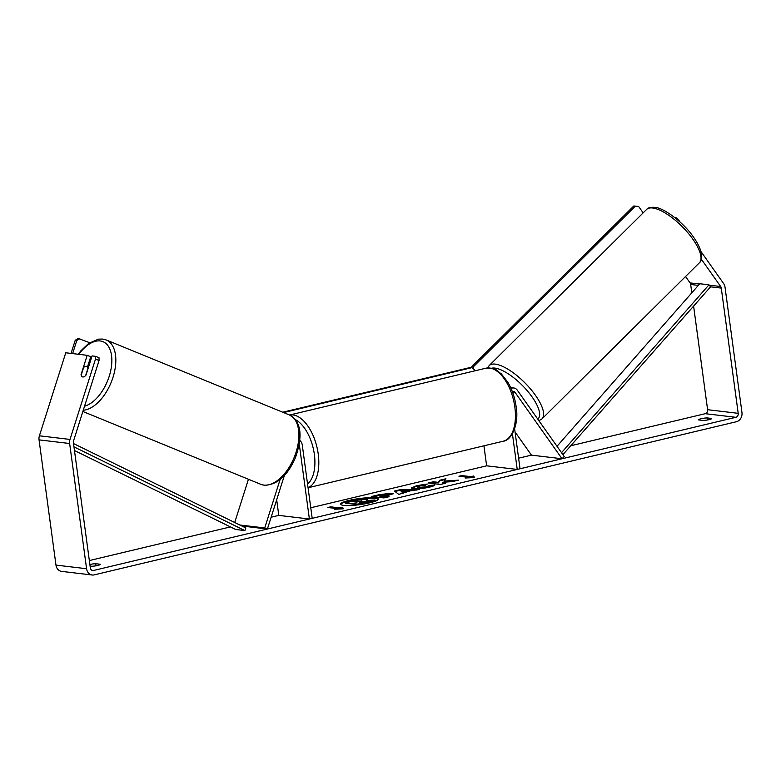 <?xml version="1.0" encoding="UTF-8"?>
<svg xmlns="http://www.w3.org/2000/svg" width="781" height="781" viewBox="0 0 781 781"><rect width="100%" height="100%" fill="white"/><g stroke="black" fill="none" stroke-linecap="round" stroke-linejoin="round"><path stroke-width="1.17" d="M234.71 522.499L248.436 479.261M284.362 475.57L267.385 529.03L264.73 527.946L239.816 524.998M264.73 527.946L280.086 479.593M299.719 440.445A6.775 5.672 -83.2 0 1 302.267 444.945L312.195 518.34L309.383 519.014L278.788 515.392L276.679 499.772M299.182 444.614A3.388 2.831 -83.2 0 1 299.465 445.609L309.383 519.014M267.385 529.03L241.866 526.003M512.268 391.457A3.388 2.831 96.8 0 1 513.322 391.34A3.388 2.831 96.8 0 1 515.138 392.472L562.037 458.759L564.243 456.524L517.344 390.236A6.775 5.672 96.8 0 0 513.722 387.981A6.775 5.672 96.8 0 0 511.028 388.43M483.927 445.814L486.631 465.818L517.227 469.44L520.039 468.776L514.64 428.837M512.414 433.797L517.227 469.44M562.037 458.759L531.441 455.138L515.069 432M378.248 499.352A19.027 3.056 -7.7 0 0 349.185 500.943A19.027 3.056 -7.7 0 0 340.692 504.428M349.117 500.396A19.027 3.056 -7.7 0 0 340.575 504.165A19.027 3.056 -7.7 0 0 350.64 505.502A19.027 3.056 -7.7 0 0 369.755 502.837A19.027 3.056 -7.7 0 0 378.287 499.069A19.027 3.056 -7.7 0 0 368.232 497.731A19.027 3.056 -7.7 0 0 349.117 500.396M89.337 560.563L230.454 526.911M271.134 517.207L278.788 515.392M310.76 507.757L486.631 465.818M518.613 458.193L531.441 455.138M571.009 445.697L705.243 413.686A3.388 2.831 96.8 0 0 707.606 409.703L693.606 306.142M99.05 360.519L95.507 359.084L95.477 356.312L99.011 357.747L99.05 360.519L73.541 440.865A3.388 2.831 96.8 0 0 73.394 442.602L90.323 567.836A3.388 2.831 96.8 0 0 92.734 570.53A3.388 2.831 96.8 0 0 93.583 570.472L735.848 417.308A3.388 2.831 96.8 0 0 738.201 413.325L721.273 288.101A3.388 2.831 96.8 0 0 720.678 286.529L701.387 259.272M444.106 481.076L445.931 478.763L439.781 480.237L438.297 482.355L433.328 481.77L428.144 483.009L440.377 484.454L445.57 483.224L442.407 482.843L442.925 482.228L452.179 481.643L458.408 480.159L444.106 481.076L444.174 481.633L455.216 480.92M410.513 490.81L398.759 494.383L394.434 491.044L399.403 489.863L419.573 489.423L410.513 490.81M89.874 564.478A5.643 0.908 172.3 0 1 95.692 563.706L100.193 564.243A5.643 0.908 172.3 0 1 100.241 564.331A5.643 0.908 172.3 0 1 97.459 565.512A5.643 0.908 172.3 0 1 91.767 566.254L90.079 566.049M711.559 418.44L707.059 417.913A5.643 0.908 -7.7 0 0 701.123 418.714A5.643 0.908 -7.7 0 0 698.585 419.827A5.643 0.908 -7.7 0 0 698.634 419.914L703.134 420.451A5.643 0.908 -7.7 0 0 708.826 419.709A5.643 0.908 -7.7 0 0 711.608 418.528A5.643 0.908 -7.7 0 0 711.559 418.44L711.589 418.636M473.755 475.99L474.311 477.562L465.33 478.001L468.131 477.328L458.955 476.244L461.766 475.57L470.943 476.654L473.755 475.99L474.194 477.562M337.06 508.587L334.248 509.261L343.24 508.822L342.683 507.25L339.872 507.914L330.695 506.83L327.883 507.504L337.06 508.587L337.128 509.114M391.769 493.221L393.175 493.719L385.589 496.277L389.084 496.696L383.891 497.927L371.658 496.482L379.683 494.568L391.769 493.221L392.989 494.022M434.841 484.884C434.988 485.46 433.143 486.231 429.316 487.188C423.136 488.555 417.806 489.072 413.334 488.74L411.343 487.979L416.8 485.626L427.295 484.035L425.372 485.196L419.846 486.007L417.523 487.041L418.645 487.461L426.387 486.778L429.12 485.597L434.841 484.884M707.059 417.913L707.342 420.002M95.692 563.706L95.975 565.805M95.507 359.084L70.007 439.43A7.898 6.619 96.8 0 0 69.646 443.501L86.584 568.724A7.898 6.619 96.8 0 0 92.207 575.011A7.898 6.619 96.8 0 0 94.179 574.894L736.444 421.72A7.898 6.619 96.8 0 0 741.95 412.436L725.022 287.203A7.898 6.619 96.8 0 0 723.616 283.552L701.006 251.589M87.54 366.758L90.723 356.761L87.179 355.326L65.76 352.787L39.401 435.808A7.898 6.619 96.8 0 0 39.05 439.879L55.978 565.102A7.898 6.619 96.8 0 0 61.611 571.389L92.207 575.011M691.81 292.836L690.677 284.479A3.388 2.831 96.8 0 0 690.072 282.907L685.542 276.513M680.144 222.116L678.66 220.008L678.25 220.427M675.75 218.338L676.278 217.801L678.66 220.008M676.278 217.801L674.862 217.626M85.676 375.476L88.009 368.115A5.643 3.104 -67.7 0 0 86.73 366.426A5.643 3.104 -67.7 0 0 86.281 366.309A5.643 3.104 -67.7 0 0 83.587 367.558L81.175 375.183A5.643 3.104 -67.7 0 0 81.556 376.091A5.643 3.007 -68 0 0 82.425 376.862A5.643 3.007 -68 0 0 82.845 376.969A5.643 3.007 -68 0 0 85.978 375.124L92.07 355.902L95.477 356.312M87.179 355.326L81.078 374.538A5.643 3.007 -68 0 0 81.185 375.144M369.101 501.988L369.022 501.441L375.026 500.006L375.105 500.562L369.101 501.988L361.603 502.456L361.525 501.9L359.25 502.447L362.97 502.886L363.038 503.433L357.835 504.672L345.573 503.228L345.495 502.671L361.818 499.254L366.338 499.196L367.656 499.674L367.597 500.484M361.603 502.456L360.851 502.632M357.835 504.672L357.766 504.126L345.495 502.671M362.97 502.886L357.766 504.126M369.022 501.441L361.525 501.9M367.656 499.674L366.279 500.572L375.026 500.006M468.209 477.855L468.131 477.328M470.943 476.654L471.021 477.211L461.844 476.127L461.766 475.57M461.844 476.127L460.556 476.43M471.021 477.211L473.833 476.537M329.475 507.689L330.763 507.386L330.695 506.83M343.113 508.822L342.752 507.796L339.95 508.47L339.872 507.914M339.95 508.47L330.763 507.386M342.752 507.796L342.683 507.25M403.562 493.241L403.26 492.538M394.991 491.483L399.481 490.409L399.403 489.863M399.481 490.409L417.025 490.029M400.878 490.937L402.303 492.401L406.481 491.405L406.403 490.849L400.878 490.937L402.235 491.845L406.403 490.849M402.303 492.401L402.235 491.845M387.561 497.058L385.658 496.833L385.589 496.277M373.25 496.667L379.751 495.115L391.837 493.768M379.693 495.584L382.934 495.964L385.394 495.379C387.259 494.91 387.718 494.617 386.771 494.48L379.693 495.584L379.771 496.13L383.002 496.511L385.463 495.925C387.327 495.466 387.786 495.164 386.839 495.027M383.002 496.511L382.934 495.964M387.327 495.213L386.771 494.48M444.047 483.585L442.407 482.843M445.375 479.466L439.849 480.784L438.375 482.912L433.406 482.326L433.328 481.77M433.406 482.326L429.735 483.195M438.375 482.912L438.297 482.355M439.849 480.784L439.781 480.237M411.509 488.242L416.878 486.182L426.241 484.669M417.523 487.041L418.684 488.008L426.455 487.334L429.199 486.153L429.12 485.597M429.199 486.153L434.285 485.509M361.408 500.904L353.647 501.783L356.585 502.124L361.798 500.631M361.388 501.021L355.238 501.968M283.581 412.563L471.909 367.646L474.623 369.852L474.76 370.858M282.742 412.212L470.377 367.47L471.909 367.646M643.153 212.862L638.633 206.467L633.772 205.989L471.87 366.572L471.773 367.626M633.772 205.989L635.265 206.213L473.364 366.797L471.87 366.572M473.179 368.681L473.364 366.797M635.265 206.213L638.633 206.467M71.042 353.412L75.23 340.252L78.256 338.476L89.688 342.713M72.633 353.608L76.802 340.448L75.23 340.252M79.828 338.671L76.802 340.448M73.97 446.869L244.883 530.572L235.706 529.489L74.459 450.52M73.521 443.559L245.859 527.966L244.883 530.572M721.273 288.101L710.564 286.832L562.925 454.649M561.598 452.785L563.121 454.679M710.564 286.832L708.963 284.84L699.786 283.747L557.009 446.283M708.963 284.84L561.529 452.677M515.138 392.472L512.541 392.16M646.561 209.493A37.517 13.248 45.2 0 1 653.121 208.058A37.517 13.248 45.2 0 1 687.944 232.865A37.517 13.248 45.2 0 1 699.405 262.767L541.994 418.889A37.517 13.248 -134.8 0 0 530.543 388.987A37.517 13.248 -134.8 0 0 495.71 364.18A37.517 13.248 -134.8 0 0 489.15 365.615L646.561 209.493C647.82 207.766 650.641 207.063 655.025 207.375C662.991 207.59 682.701 221.501 693.147 236.604C704.433 252.488 702.363 260.639 699.405 262.767M491.62 368.212A34.696 12.252 45.2 0 1 495.33 368.154A34.696 12.252 45.2 0 1 527.995 391.623A34.696 12.252 45.2 0 1 537.758 419.085M93.583 570.472L91.924 570.276M735.848 417.308L705.243 413.686M720.678 286.529L709.236 285.182M699.542 284.03L690.072 282.907M698.351 285.387L690.677 284.479M738.201 413.325L707.606 409.703M70.007 439.43L39.401 435.808M69.646 443.501L39.05 439.879M86.584 568.724L55.978 565.102M391.877 493.777L391.798 493.221M379.751 495.115L379.683 494.568M385.463 495.925L385.394 495.379M416.878 486.182L416.8 485.626M418.684 488.008L418.606 487.451M418.723 488.008L418.645 487.461M426.455 487.334L426.387 486.778M357.122 501.519L357.044 500.972M289.585 415.023A37.517 19.584 76.6 0 1 318.228 454.015A37.517 19.584 76.6 0 1 308.046 487.637M307.548 483.956A34.696 18.109 -103.4 0 0 314.362 454.396A34.696 18.109 -103.4 0 0 295.238 419.563M485.792 368.222C496.941 367.636 496.306 370.624 501.275 373.806L507.875 382.28C512.092 389.485 514.845 397.588 516.114 406.569C519.365 424.571 511.164 440.777 503.198 441.216A37.517 19.584 -103.4 0 0 514.845 407.126A37.517 19.584 -103.4 0 0 485.792 368.222L289.185 415.111M289.263 414.887C303.721 423.214 301.251 440.269 295.491 457.568C287.515 475.824 277.109 485.05 264.271 485.235L260.834 484.337A37.517 20.667 -67.7 0 0 263.783 485.108A37.517 20.667 -67.7 0 0 295.159 454.874A37.517 20.667 -67.7 0 0 289.263 414.887L106.216 339.96A37.517 20.667 112.3 0 1 112.825 377.877A37.517 20.667 112.3 0 1 83.264 410.24M84.553 406.198A34.696 19.105 -67.7 0 0 110.385 372.137A34.696 19.105 -67.7 0 0 100.241 340.965A34.696 19.105 -67.7 0 0 78.852 354.34M510.667 387.62L513.722 387.981M489.15 365.615L487.578 367.939M538.919 420.725L541.994 418.889M503.198 441.216L308.056 487.754M106.216 339.96L102.78 339.061L98.474 339.139L88.731 343.367L80.96 350.708L78.256 354.271M88.507 367.158L86.73 366.426M260.834 484.337L82.874 411.489"/></g></svg>
